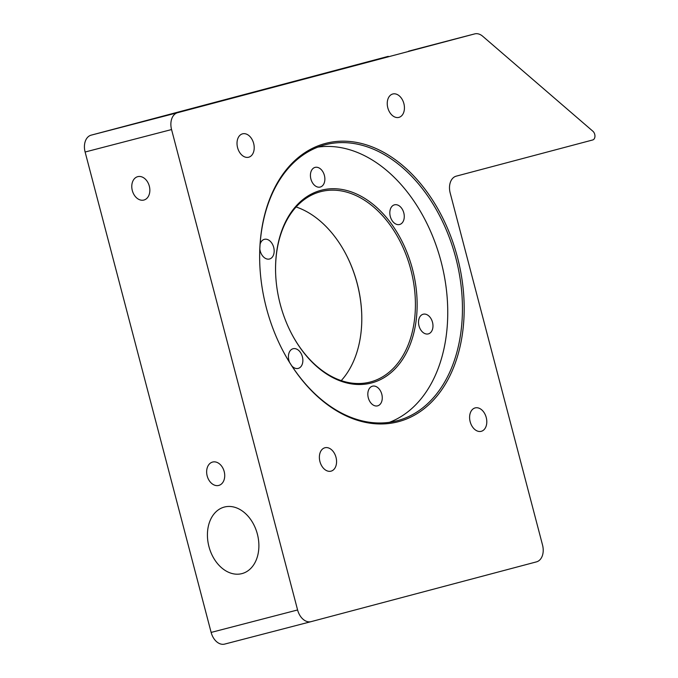 <?xml version="1.0" encoding="UTF-8"?>
<svg xmlns="http://www.w3.org/2000/svg" width="678" height="678" viewBox="0 0 678 678"><rect width="100%" height="100%" fill="white"/><g stroke="black" fill="none" stroke-linecap="round" stroke-linejoin="round"><path stroke-width="1.02" d="M388.282 56.35A14.755 10.136 75.4 0 0 388.248 56.359A14.755 10.136 75.4 0 0 388.214 56.367L91.166 135.151A14.755 10.136 75.4 0 0 85.114 152.016L211.138 632.421A14.755 10.136 75.4 0 0 224.647 644.1A14.755 10.136 75.4 0 0 224.681 644.092L311.066 621.65M259.699 261.005A142.609 97.979 -104.6 0 1 324.855 144.863A142.609 97.979 -104.6 0 1 325.186 144.77A142.609 97.979 -104.6 0 1 455.811 257.92A142.609 97.979 -104.6 0 1 397.232 420.733A142.609 97.979 -104.6 0 1 396.901 420.818A142.609 97.979 -104.6 0 1 283.116 351.162M325.406 143.448A143.838 98.827 75.4 0 0 259.691 260.801A143.838 98.827 75.4 0 0 283.209 351.34A143.838 98.827 75.4 0 0 418.241 412.902A143.838 98.827 75.4 0 0 452.887 242.224A143.838 98.827 75.4 0 0 325.406 143.448M389.443 422.318A142.609 97.979 75.4 0 0 441.183 261.979A142.609 97.979 75.4 0 0 317.948 147.101M481.27 431.31A12.085 8.306 -104.6 0 1 481.236 431.318A12.085 8.306 -104.6 0 1 470.159 421.708A12.085 8.306 -104.6 0 1 475.159 407.91A12.085 8.306 -104.6 0 1 486.236 417.504A12.085 8.306 -104.6 0 1 481.27 431.31M398.91 117.379A12.085 8.306 -104.6 0 1 398.884 117.387A12.085 8.306 -104.6 0 1 387.799 107.777A12.085 8.306 -104.6 0 1 392.799 93.988A12.085 8.306 -104.6 0 1 403.876 103.581A12.085 8.306 -104.6 0 1 398.91 117.379M248.682 157.228A12.085 8.306 -104.6 0 1 248.656 157.228A12.085 8.306 -104.6 0 1 237.571 147.618A12.085 8.306 -104.6 0 1 242.571 133.829A12.085 8.306 -104.6 0 1 253.648 143.422A12.085 8.306 -104.6 0 1 248.682 157.228M331.042 471.151A12.085 8.306 -104.6 0 1 331.008 471.159A12.085 8.306 -104.6 0 1 319.931 461.549A12.085 8.306 -104.6 0 1 324.931 447.76A12.085 8.306 -104.6 0 1 336.008 457.345A12.085 8.306 -104.6 0 1 331.042 471.151M592.886 131.227A4.915 3.382 -104.6 0 1 594.953 136.227A4.915 3.382 -104.6 0 1 592.708 139.965L456.243 176.153A14.755 10.136 75.4 0 0 450.192 193.027L542.527 545.002A14.755 10.136 -104.6 0 1 536.476 561.867L311.134 621.633A14.755 10.136 -104.6 0 1 311.1 621.641A14.755 10.136 -104.6 0 1 297.591 609.963L171.559 129.557A14.755 10.136 -104.6 0 1 177.619 112.692L474.668 33.908A14.755 10.136 -104.6 0 1 474.702 33.9A14.755 10.136 -104.6 0 1 482.694 36.248L592.886 131.227M341.237 380.629A98.352 67.571 75.4 0 0 361.772 315.651A98.352 67.571 75.4 0 0 345.687 253.742A98.352 67.571 75.4 0 0 296.125 206.968M345.594 253.564A99.581 68.419 -104.6 0 1 361.772 315.855M275.59 271.751A98.352 67.571 -104.6 0 1 320.524 191.713A98.352 67.571 -104.6 0 1 320.753 191.654A98.352 67.571 -104.6 0 1 410.843 269.683A98.352 67.571 -104.6 0 1 370.434 381.968A98.352 67.571 -104.6 0 1 370.213 382.028A98.352 67.571 -104.6 0 1 291.769 334.042M371.612 382.934A99.581 68.419 75.4 0 0 414.877 279.912A99.581 68.419 75.4 0 0 336.339 188.806A99.581 68.419 75.4 0 0 275.582 271.547A99.581 68.419 75.4 0 0 291.862 334.22A99.581 68.419 75.4 0 0 371.612 382.934M377.621 405.842A10.162 6.983 75.4 0 0 381.799 394.24A10.162 6.983 75.4 0 0 372.493 386.18A10.162 6.983 75.4 0 0 368.29 397.774A10.162 6.983 75.4 0 0 377.604 405.851A10.162 6.983 75.4 0 0 377.621 405.842M291.887 366.001A10.162 6.983 75.4 0 0 298.201 368.408A10.162 6.983 75.4 0 0 298.227 368.4A10.162 6.983 75.4 0 0 302.396 356.798A10.162 6.983 75.4 0 0 293.091 348.729A10.162 6.983 75.4 0 0 289.616 362.459M259.827 249.055A10.162 6.983 75.4 0 0 269.497 259.004A10.162 6.983 75.4 0 0 273.7 247.394A10.162 6.983 75.4 0 0 264.386 239.334A10.162 6.983 75.4 0 0 260.098 244.292M320.228 187.052A10.162 6.983 75.4 0 0 324.398 175.441A10.162 6.983 75.4 0 0 315.092 167.381A10.162 6.983 75.4 0 0 310.888 178.975A10.162 6.983 75.4 0 0 320.202 187.052A10.162 6.983 75.4 0 0 320.228 187.052M399.622 224.494A10.162 6.983 75.4 0 0 403.8 212.892A10.162 6.983 75.4 0 0 394.494 204.824A10.162 6.983 75.4 0 0 390.282 216.418A10.162 6.983 75.4 0 0 399.605 224.503A10.162 6.983 75.4 0 0 399.622 224.494M428.327 333.898A10.162 6.983 75.4 0 0 432.505 322.287A10.162 6.983 75.4 0 0 423.191 314.228A10.162 6.983 75.4 0 0 418.987 325.821A10.162 6.983 75.4 0 0 428.301 333.898A10.162 6.983 75.4 0 0 428.327 333.898M455.447 38.9L408.554 51.189M218.757 485.431A12.085 8.78 75.1 0 1 207.188 475.973A12.085 8.78 75.1 0 1 212.587 462.057A12.085 8.78 75.1 0 1 212.621 462.049A12.085 8.78 75.1 0 1 224.181 471.507A12.085 8.78 75.1 0 1 218.782 485.423A12.085 8.78 75.1 0 1 218.757 485.431M143.88 200.044A12.085 8.78 75.1 0 1 132.32 190.586A12.085 8.78 75.1 0 1 137.719 176.67A12.085 8.78 75.1 0 1 137.744 176.661A12.085 8.78 75.1 0 1 149.313 186.119A12.085 8.78 75.1 0 1 143.914 200.035A12.085 8.78 75.1 0 1 143.88 200.044M241.893 573.622A34.425 25.01 75.1 0 1 208.968 546.68A34.425 25.01 75.1 0 1 224.333 507.059A34.425 25.01 75.1 0 1 224.418 507.034A34.425 25.01 75.1 0 1 257.343 533.984A34.425 25.01 75.1 0 1 241.978 573.605A34.425 25.01 75.1 0 1 241.893 573.622M455.379 38.917L474.668 33.908L455.421 38.909M297.591 609.963L211.138 632.421M85.114 152.016L171.559 129.557M177.619 112.692L91.166 135.151M311.1 621.641L224.647 644.1"/></g></svg>
